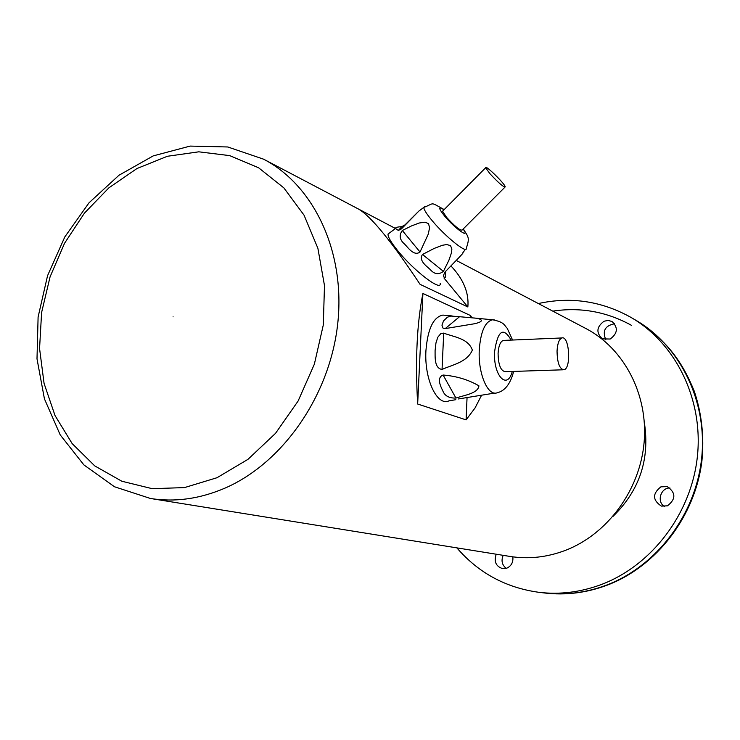 <?xml version="1.0" encoding="UTF-8"?>
<svg xmlns="http://www.w3.org/2000/svg" width="740" height="740" viewBox="0 0 740 740"><rect width="100%" height="100%" fill="white"/><g stroke="black" fill="none" stroke-linecap="round" stroke-linejoin="round"><path stroke-width="1.11" d="M669.987 487.984C660.746 487.586 656.463 501.609 664.344 506.474M667.443 505.827L661.375 506.114C652.467 500.111 652.31 493.682 660.922 486.827L667.323 486.615C675.953 492.748 675.999 499.158 667.443 505.827M503.182 555.342C500.989 560.633 502.007 564.981 506.225 568.376M512.829 556.85C513.375 562.187 511.377 565.952 506.845 568.163L502.645 568.653C495.883 566.368 493.747 561.558 496.226 554.214M614.616 323.778C605.089 325.563 602.157 330.9 605.82 339.799M610.167 339.031L602.452 338.855C595.922 332.824 596.449 326.95 604.043 321.225L608.114 320.42L611.999 321.493C618.326 327.579 617.715 333.435 610.167 339.031M456.876 547.877C478.613 573.056 506.114 587.893 539.386 592.379C560.032 594.747 580.53 592.185 600.871 584.692C651.579 565.813 691.252 513.875 697.376 456.617C703.518 399.332 675.814 343.36 631.044 317.451C601.74 301.088 570.836 296.444 538.332 303.548M539.386 592.379L544.705 592.999C565.231 595.358 585.599 592.814 605.82 585.386C656.195 566.655 695.582 515.142 701.64 458.319C707.718 401.469 680.18 345.913 635.669 320.152L631.044 317.451M631.572 325.397C606.772 311.707 580.512 306.952 552.78 311.133M456.238 260.406L585.951 328.56C624.024 348.447 648.314 394.429 644.124 442.27C639.98 490.102 607.512 534.188 565.425 550.366C547.027 557.34 528.545 559.357 509.98 556.434L150.451 498.483L114.497 486.763L83.87 464.896L60.218 434.898L44.428 398.842L37 358.826L38.101 317.035L47.564 275.668L64.824 236.902L89.022 202.806L118.964 175.26L153.236 155.89L190.162 146.085L227.781 146.973L263.579 159.174C314.01 185.388 345.608 251.924 337.727 323.657C329.938 395.364 283.013 462.833 225.219 488.021C199.967 498.89 175.047 502.377 150.451 498.483M470.501 317.617L470.594 315.582L422.91 293.456C416.925 323.278 415.177 360.13 417.656 404.022L466.089 419.876L467.042 397.787M466.089 419.876L475.043 407.981L481.463 395.465M471.852 317.765L470.594 315.582M417.656 404.022L422.91 293.456M395.493 228.503L358.891 209.263C371.471 216.848 391.867 241.878 420.089 284.364L467.856 306.971L444.093 278.185M467.856 306.971C469.095 292.883 463.462 279.193 450.938 265.91M557.044 351.065C557.276 362.85 559.57 369.084 563.908 369.769C571.484 368.742 569.375 335.294 561.882 337.958C559.107 339.161 557.498 343.526 557.044 351.065M445.258 315.305L442.89 315.083C433.363 317.007 427.711 328.884 425.925 350.704C424.187 379.185 437.155 406.538 448.93 400.867L455.849 399.693M443.704 333.102C453.565 337.024 468.133 338.115 472.361 350.075C467.005 362.489 452.334 364.69 442.048 369.445C434.186 368.289 435.166 356.763 435.092 350.584L435.962 342.925L437.812 337.218L440.726 333.703L443.704 333.102L442.048 369.445M459.54 316.711L473.434 317.96C480.501 318.256 486.865 321.28 473.572 323.907L445.221 328.597L443.066 328.153L441.947 325.165L443.51 320.966L447.265 317.275L450.762 316.054L459.54 316.711L445.221 328.597M458.411 398.953L494.921 393.042M443.112 375.032C456.423 376.087 468.365 379.694 478.928 385.836C477.929 393.55 464.535 395.105 455.942 398.065C449.014 398.268 444.611 395.808 442.751 390.692C440.901 386.992 436.138 377.631 443.112 375.032L455.942 398.065M504.301 340.382L503.283 340.428C500.314 341.612 498.584 345.913 498.085 353.322C498.307 364.913 500.74 371.027 505.383 371.684L563.057 369.796M489.806 173.549C498.427 182.835 503.57 187.276 505.235 186.878C505.124 183.927 484.571 163.864 485.634 167.749L489.806 173.549M389.721 232.804L388.038 234.062C387.843 236.883 391.044 242.396 397.639 250.592C413.771 270.748 441.567 291.949 440.235 283.411M402.31 230.519L411.542 225.904L419.192 223.008L425.139 222.167L428.506 223.684L429.589 227.615L428.312 234.044L420.024 252.016C414.113 256.549 408.064 247.687 404.836 244.329C399.665 239.991 398.823 235.385 402.31 230.519L420.024 252.016M404.983 224.895L418.803 211.131L401.422 228.91L398.342 230.454L395.539 228.475C395.225 227.522 397.288 226.921 401.718 226.681L404.983 224.895L401.422 228.91M445.832 271.164L445.249 277.343L444.111 277.324L443.334 275.826L444.907 272.117C451.095 265.706 465.7 250.897 462.445 253.339L465.423 249.288M422.503 254.477L434.25 248.39L442.474 245.264L446.72 244.552L450.503 245.597L451.881 248.964L451.465 252.83L448.856 260.387L443.417 271.367C438.728 274.956 434.297 274.309 430.116 269.425C426.767 266.308 418.276 260.489 422.503 254.477L443.417 271.367M443.038 210.743L442.575 211.215L446.461 217.199C454.943 226.468 460.178 230.732 462.167 230.011L504.893 187.22M644.346 422.485C649.998 459.133 639.573 490.426 613.053 516.344M173.077 316.822C173.512 318.468 173.512 318.468 173.077 316.822M136.937 168.544L108.891 187.84L84.416 213.166L64.537 243.293L50.061 276.88L41.606 312.465L39.562 348.494L44.067 383.394L55.047 415.593L72.141 443.565L94.701 465.858L121.813 481.231L152.246 488.687L184.547 487.586L217.042 477.707L247.956 459.346L275.521 433.344L298.109 401.025L314.352 364.2L323.306 324.953L324.481 285.575L317.886 248.289L304.038 215.155L283.855 187.877L258.593 167.767L229.715 155.622L198.783 151.82L167.36 156.279L136.937 168.544M513.634 371.415C509.841 386.844 502.368 391.627 497.585 392.598C488.206 397.269 477.929 374.033 479.27 349.983C480.639 331.539 485.107 321.475 492.664 319.782L494.329 319.902M511.164 340.095C503.255 326.543 497.724 330.447 494.57 351.805C493.164 375.652 507.279 390.6 512.293 371.462M463.286 228.882C468.143 236.874 470.085 237.374 466.32 248.085C467.726 254.569 445.443 236.791 432.086 220.566C426.601 213.953 423.844 209.568 423.798 207.404L424.945 206.516M444 209.772C438.117 206.072 438.358 208.218 444.721 216.2C455.22 228.863 470.76 239.594 463.129 229.039M544.945 593.036C565.647 595.441 586.163 592.907 606.504 585.414C656.204 566.896 695.138 516.677 701.927 460.844C704.267 436.748 701.733 413.568 694.305 391.293C682.336 361.86 666.925 340.15 635.901 320.281M395.502 228.494L263.579 159.174M512.57 340.03L507.215 328.282C504.097 325.304 504.8 322.214 492.664 319.782L473.434 317.96M452.168 315.952L442.89 315.083M503.283 340.428L561.882 337.958M444.185 209.587C429.256 201.483 435.157 203.176 423.798 207.404L418.803 211.131M395.539 228.466L388.038 234.062M445.711 275.992L444.574 277.528M442.575 211.215L485.634 167.749M398.342 230.454L401.718 226.681"/></g></svg>
